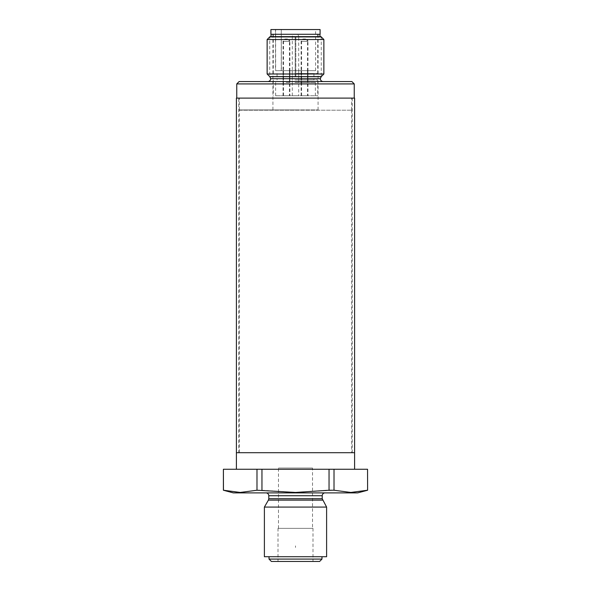 <?xml version="1.0" encoding="UTF-8"?>
<svg xmlns="http://www.w3.org/2000/svg" width="591" height="591" viewBox="0 0 591 591"><rect width="100%" height="100%" fill="white"/><g stroke="black" fill="none" stroke-linecap="round" stroke-linejoin="round"><path stroke-width="0.44" stroke-dasharray="2.96 2.22" d="M323.868 73.993L267.132 73.993M323.159 81.558L267.841 81.558L323.159 81.558M296.194 109.926L239.355 109.926L296.194 109.926M296.194 98.106L239.355 98.106L296.194 98.106M295.219 34.278L319.967 34.278L295.219 34.278M295.219 109.926L318.076 109.926L295.219 109.926M320.972 36.642L270.035 36.642M323.868 39.545L267.132 39.545M296.224 98.106L236.755 98.106L296.224 98.106M354.245 83.922L236.755 83.922M239.119 81.558L351.881 81.558M295.182 36.923L321.245 36.923L321.245 76.616L269.755 76.616L269.755 36.923L295.182 36.923L295.182 76.616L295.182 36.923M295.818 76.616L295.818 36.923L295.818 76.616M236.4 452.706L354.6 452.706L236.4 452.706M236.4 98.106L354.6 98.106M238.764 98.106L352.236 98.106L238.764 98.106L238.764 452.706L352.236 452.706L238.764 452.706M352.236 452.706L352.236 98.106M305.126 39.006L303.471 39.006L305.126 39.006C305.879 38.541 306.663 39.331 307.49 41.37L301.107 41.37L307.49 41.37L307.49 95.742L301.107 95.742L307.49 95.742M305.606 39.006L303.951 39.006L305.606 39.006C307.039 39.146 307.83 39.937 307.97 41.37L301.587 41.37L307.97 41.37L307.97 95.742L301.587 95.742L307.97 95.742M287.536 39.006L285.881 39.006L287.536 39.006C288.172 38.555 288.955 39.346 289.9 41.37L283.517 41.37L289.9 41.37L289.9 95.742L283.517 95.742L289.9 95.742M287.071 39.006L285.416 39.006L287.071 39.006C287.817 38.541 288.607 39.331 289.435 41.37L283.052 41.37L289.435 41.37L289.435 95.742L283.052 95.742L289.435 95.742M296.327 34.278L294.673 34.278L296.327 34.278C297.761 34.418 298.551 35.209 298.691 36.642L292.309 36.642L298.691 36.642L298.691 95.742L292.309 95.742L298.691 95.742M270.914 29.55L320.086 29.55M270.914 34.278L320.086 34.278M294.924 79.903L317.722 79.903L294.924 79.903M294.924 95.742L317.722 95.742L294.924 95.742M295.02 73.52L313.939 73.52L295.02 73.52M295.02 79.903L313.939 79.903L295.02 79.903M294.924 34.278L317.722 34.278L294.924 34.278M294.924 73.52L317.722 73.52L294.924 73.52M281.257 70.684L281.257 29.55L315.594 29.55L275.65 29.55L275.65 70.684L315.594 70.684L275.65 70.684M275.517 29.55L275.517 70.684M294.983 82.504L315.358 82.504L294.983 82.504M296.017 95.742L275.642 95.742L296.017 95.742M286.798 70.684L283.517 70.684L286.798 70.684M286.628 82.504L289.9 82.504L286.628 82.504M286.325 70.684L283.052 70.684L286.325 70.684M286.162 82.504L289.435 82.504L286.162 82.504M295.581 70.684L292.309 70.684L295.581 70.684M295.419 82.504L298.691 82.504L295.419 82.504M304.372 70.684L301.1 70.684L304.372 70.684M304.202 82.504L307.483 82.504L304.202 82.504M304.845 70.684L301.565 70.684L304.845 70.684M304.675 82.504L307.948 82.504L304.675 82.504M281.257 29.55L281.39 70.684M281.39 29.55L275.65 29.55M326.609 507.078L264.391 507.078M236.4 469.254L354.6 469.254L236.4 469.254M351.645 110.214L351.645 452.706L239.355 452.706L239.355 110.214L351.645 110.214L239.355 110.214M239.355 452.706L351.645 452.706M367.602 490.235L350.773 492.451L334.011 490.235L295.5 492.451L261.961 490.235L256.989 490.235L240.227 492.451L223.398 490.235M233.327 492.894L357.673 492.894M264.391 556.722L326.609 556.722M312.994 528.354L312.994 561.45L278.006 561.45L278.006 528.354L312.994 528.354L278.006 528.354M269.023 559.086L321.977 559.086M319.613 561.45L271.387 561.45M312.521 468.028L278.479 468.028L312.521 468.028L312.521 528.354L278.479 528.354L312.521 528.354M278.479 528.354L278.479 468.028M278.006 561.45L312.994 561.45M223.398 469.254L256.989 469.254L256.989 490.235M256.989 469.254L261.961 469.254L261.961 490.235M223.457 469.254L223.457 490.235M261.961 469.254L367.602 469.254M367.543 469.254L367.543 490.235M334.011 469.254L334.011 490.235M329.039 469.254L329.039 490.235M295.5 545.862L295.5 547.488L295.5 545.862M321.149 76.712L269.851 76.712M320.322 78.721L270.678 78.721M268.787 498.701L322.213 498.701M322.59 500.119L268.41 500.119M322.213 495.731L268.787 495.731M351.645 109.926L351.645 98.106M272.924 109.926L272.924 34.278M318.076 109.926L318.076 34.278M239.355 109.926L239.355 98.106M301.107 95.742L301.107 41.37C301.247 39.937 302.038 39.146 303.471 39.006M301.587 95.742L301.587 41.37C301.728 39.937 302.518 39.146 303.951 39.006M283.517 95.742L283.517 41.37C283.658 39.937 284.448 39.146 285.881 39.006M283.052 95.742L283.052 41.37C283.192 39.937 283.976 39.146 285.416 39.006M292.309 95.742L292.309 36.642C292.449 35.209 293.239 34.418 294.673 34.278M273.278 79.903L273.278 95.742M277.061 73.52L277.061 79.903M273.278 34.278L273.278 73.52M315.594 70.684L315.594 29.55M315.358 82.504L315.358 95.742M283.517 70.684L283.517 82.504M283.052 70.684L283.052 82.504M292.309 70.684L292.309 82.504M301.1 70.684L301.1 82.504M301.565 70.684L301.565 82.504M307.948 70.684L307.948 82.504M307.483 70.684L307.483 82.504M298.691 70.684L298.691 82.504M289.435 70.684L289.435 82.504M289.9 70.684L289.9 82.504M275.642 82.504L275.642 95.742M317.722 34.278L317.722 73.52M313.939 73.52L313.939 79.903M317.722 79.903L317.722 95.742"/><path stroke-width="0.89" d="M295.847 73.993L323.868 73.993L323.868 39.545L267.132 39.545L267.132 73.993L295.847 73.993M267.132 39.545L270.035 36.642L320.972 36.642L323.868 39.545M354.245 83.922L351.881 81.558L239.119 81.558L236.755 83.922L354.245 83.922L354.245 98.106M321.245 36.923L269.755 36.923M269.755 76.616L321.245 76.616M236.4 469.254L236.4 452.706L354.6 452.706L354.6 98.106L236.4 98.106L236.4 452.706L354.6 452.706L354.6 469.254M294.857 29.55L270.914 29.55L270.914 34.278L320.086 34.278L320.086 29.55L294.857 29.55M326.609 507.078L326.609 556.722L264.391 556.722L264.391 507.078L326.609 507.078L322.213 498.701L268.787 498.701L268.41 500.119L322.59 500.119M367.543 469.254L367.602 490.235L367.543 469.254L329.039 469.254L329.039 490.235L334.011 490.235L350.773 492.451L367.543 490.235M367.602 490.235L357.673 492.894L233.327 492.894L223.398 490.235L223.398 469.254L223.457 490.235L240.227 492.451L256.989 490.235L295.5 492.451L329.039 490.235M265.95 492.894A2.837 2.837 0 0 1 268.787 495.731L322.213 495.731A2.837 2.837 0 0 1 325.05 492.894M269.023 559.086L271.387 561.45L319.613 561.45L321.977 559.086L269.023 559.086L269.023 556.722M329.039 469.254L256.989 469.254L256.989 490.235M256.989 469.254L223.457 469.254M261.961 469.254L261.961 490.235M334.011 469.254L334.011 490.235M323.159 81.558C321.438 81.388 320.492 80.442 320.322 78.721L270.678 78.721L269.851 76.712L321.149 76.712M320.322 78.721L321.157 76.712L323.868 73.993M270.678 78.721C270.515 80.442 269.57 81.388 267.841 81.558M319.967 36.642L319.967 34.278M236.755 98.106L236.755 83.922M271.033 36.642L271.033 34.278M269.851 76.712L267.132 73.993M322.213 498.701L322.213 495.731M321.977 559.086L321.977 556.722M268.787 498.701L268.787 495.731M268.41 500.119L264.391 507.078"/></g></svg>
